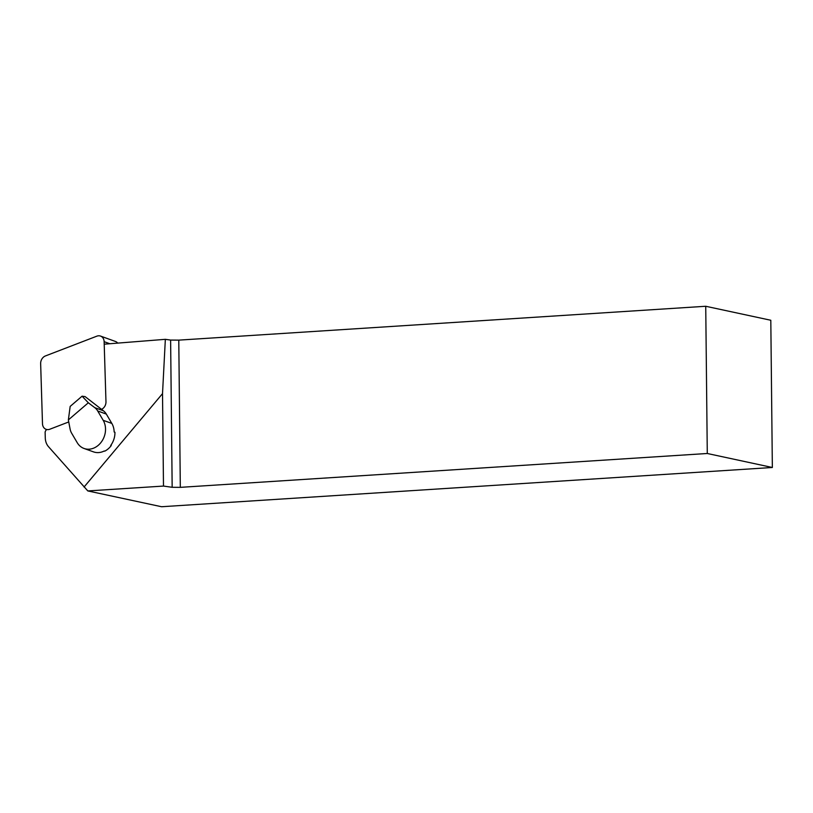 <?xml version="1.0" encoding="UTF-8"?>
<svg xmlns="http://www.w3.org/2000/svg" width="813" height="813" viewBox="0 0 813 813"><rect width="100%" height="100%" fill="white"/><g stroke="black" fill="none" stroke-linecap="round" stroke-linejoin="round"><path stroke-width="1.22" d="M111.239 444.711A5.925 4.898 109.8 0 1 111.178 445.636L110.71 445.463A18.069 14.939 -70.2 0 0 114.938 432.262L114.155 431.988A18.069 14.939 -70.2 0 0 111.828 423.421L106.33 414.091A14.817 12.246 -70.2 0 0 103.414 410.778L85.091 396.602L82.083 396.185L70.172 406.409L68.363 419.915L88.322 402.781L82.083 396.185M68.363 419.915L70.06 428.878A14.817 12.246 109.8 0 0 71.696 433.299L77.194 442.638A18.069 14.939 -70.2 0 0 84.074 448.481L93.485 451.865A18.069 14.939 -70.2 0 0 104.267 450.991L104.735 451.164A5.925 4.898 109.8 0 1 104.216 451.012M84.074 448.481A18.069 14.939 -70.2 0 0 101.808 441.347A18.069 14.939 -70.2 0 0 103.2 420.321L97.702 410.982A14.817 12.246 -70.2 0 0 94.786 407.669L88.322 402.781M104.735 451.164A18.069 14.939 -70.2 0 0 111.178 445.636M46.687 429.498A4.736 3.923 109.8 0 0 45.111 432.099L45.284 437.994A14.817 12.246 -70.2 0 0 48.506 446.693L87.804 490.93L163.484 486.072L162.519 393.634L165.344 339.326L104.206 344.184M84.054 487.038L162.519 393.634M170.618 340.068L178.779 340.129L180.313 487.353L172.163 487.292L170.618 340.068L165.344 339.326M180.313 487.353L707.28 453.491L705.735 306.267L178.779 340.129M707.28 453.491L772.35 467.485L770.805 320.261L705.735 306.267M87.804 490.93L161.563 506.733L772.35 467.485M172.163 487.292L163.484 486.072M101.503 409.335A7.114 5.874 -70.2 0 0 105.975 401.774L104.135 341.684A7.114 5.874 -70.2 0 0 100.517 336.074A7.114 5.874 -70.2 0 0 96.849 336.165L45.426 355.942A7.114 5.874 -70.2 0 0 40.65 363.635L42.489 423.725A7.114 5.874 -70.2 0 0 46.107 429.325A7.114 5.874 -70.2 0 0 49.776 429.244L68.749 421.947M117.712 343.106A7.114 5.874 -70.2 0 0 115.446 341.46L100.517 336.074M97.702 410.982L106.33 414.091M94.786 407.669L103.414 410.778M103.2 420.321L111.828 423.421M104.135 341.684L109.836 343.736M46.656 429.528L46.107 429.325"/></g></svg>
